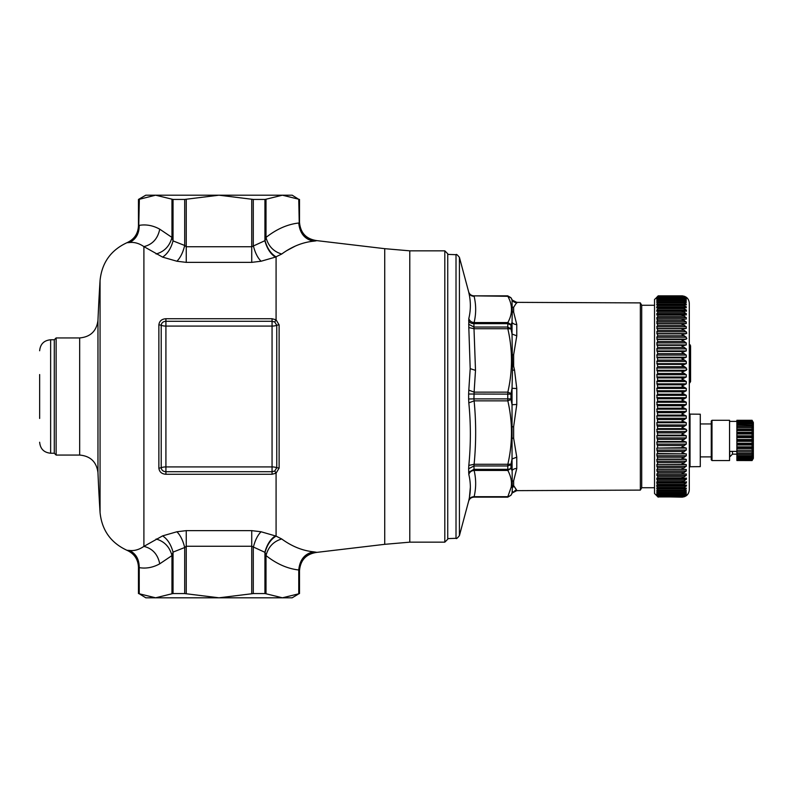 <?xml version="1.0" encoding="UTF-8"?>
<svg xmlns="http://www.w3.org/2000/svg" width="793" height="793" viewBox="0 0 793 793"><rect width="100%" height="100%" fill="white"/><g stroke="black" fill="none" stroke-linecap="round" stroke-linejoin="round"><path stroke-width="1.19" d="M155.854 195.197L274.398 195.197L155.854 195.197M274.398 597.803L155.854 597.803L274.398 597.803M690.584 374.702L689.692 374.712L690.188 382.186A1.1 1.1 0 0 0 690.584 381.344L690.584 375.971A1.1 1.1 0 0 0 690.188 375.129A1.1 1.1 0 0 1 690.584 375.971L690.188 375.129A1.1 1.1 0 0 1 690.584 375.971L690.584 362.976M690.584 374.554L690.584 368.904L690.584 374.554M689.295 373.543L690.188 374.702L689.692 369.32L690.584 368.904A1.1 1.1 0 0 1 690.188 369.746A1.1 1.1 0 0 0 690.584 368.904A1.1 1.1 0 0 1 690.188 369.746L690.584 345.768L690.584 363.561L689.692 363.561L689.295 343.676M690.584 361.499L690.584 351.15L690.584 361.499M689.295 369.32L689.692 370.579L690.584 370.162M690.029 414.115L690.029 466.73L700.278 466.641L700.278 414.204L690.029 414.115L689.295 413.381M657.328 298.564L656.792 298.564L657.734 297.117L656.792 297.672L657.734 296.473L656.792 297.276L658.19 295.848L681.98 295.848L686.282 297.276L681.98 296.096L686.282 297.672L681.98 296.83L686.282 298.564L681.98 298.049L686.282 299.923L686.282 300.488L681.98 299.744L686.282 301.746L686.282 302.48L681.98 301.925L686.282 304.046L686.282 304.918L681.98 304.552L686.282 306.782L686.282 307.813L681.98 307.634L686.282 309.964L686.52 311.163L681.98 311.143L686.282 313.572L686.312 314.88L681.98 315.069L686.282 317.577L686.322 319.014L681.98 319.401L686.282 321.968L686.302 323.534L681.98 324.099L686.282 326.716L686.282 328.401L681.98 329.154L686.282 331.811L686.282 333.605L681.98 334.537L686.282 337.213L686.282 339.117L681.98 340.217L686.282 342.913L686.282 344.905L681.98 346.174L686.282 348.87L686.282 350.942L681.98 352.379L686.282 355.066L686.322 357.187M690.029 466.73L689.295 467.454L689.295 489.826L689.295 303.174C688.869 298.723 686.431 296.285 681.98 295.848L682.466 295.868M657.328 494.435L656.792 494.435L657.734 495.883L656.792 495.328L657.734 496.527L656.792 495.724L658.19 497.152L654.532 493.494L654.532 299.506L657.903 296.314M681.98 296.096L658.18 296.086M657.734 296.473L684.528 296.641M656.792 298.971L657.734 298.247L657.734 298.763L684.528 298.763M685.43 298.564L686.282 298.971M681.98 296.83L682.486 296.81M657.734 297.117L684.528 297.464M657.734 298.247L656.792 300.488L657.734 299.863L657.734 300.537L684.528 300.537M684.755 299.923L686.282 299.923L686.282 300.488M681.98 298.049L658.15 298.009M657.734 299.863L656.792 301.746L656.792 302.48L656.792 301.746L656.792 302.48L656.792 301.746L656.792 302.48L657.734 301.945L657.734 302.777L657.734 301.945L657.734 302.777L684.528 302.777M656.792 301.746L686.282 301.746L686.282 302.48M656.792 304.918L656.792 304.046L656.792 304.918L658.041 304.393M657.734 302.777L656.792 304.046L686.282 304.046L686.282 304.918M656.584 307.862L657.982 307.416M656.792 307.813L657.734 304.482L657.734 305.474L684.528 305.474M656.644 311.163L657.922 310.866M656.792 311.134L657.734 308.616L684.528 308.616M658.021 307.416L684.528 307.466M657.734 307.466L657.734 308.616M656.703 314.89L657.843 314.722M656.792 314.88L657.734 312.184L684.528 312.184M657.972 310.866L684.528 310.896M657.734 310.896L657.734 312.184M656.753 319.014L684.319 318.974M656.792 319.014L657.734 316.169L684.528 316.169M657.893 314.722L684.528 314.732M657.734 314.732L657.734 316.169M657.734 318.974L656.792 321.968L657.734 325.279L684.528 325.279M657.774 318.974L684.528 318.974M657.734 325.279L656.792 326.716L657.734 330.374L684.528 330.374M657.734 330.374L656.792 331.811L657.734 335.786L684.528 335.786M657.734 335.786L656.792 337.213L657.734 341.486L684.528 341.486M657.734 341.486L656.792 342.913L657.734 347.463L684.528 347.463M657.734 347.463L656.792 348.87L657.734 353.678L684.528 353.678M657.734 353.678L656.792 355.066L657.734 360.101L684.528 360.101L686.282 361.459L686.322 363.64M684.528 360.101L681.98 358.793L686.282 357.207L656.792 357.207M657.734 360.101L656.792 361.459L657.734 366.703L684.528 366.703L686.282 368.021L686.282 370.272L681.98 372.155L686.282 374.722L686.302 377.002L681.98 379.024L686.282 381.532L686.282 383.852L681.98 385.983L686.282 388.411L686.282 390.751L681.98 392.991L686.282 395.33L686.282 397.67L681.98 400.009L686.282 402.249L686.282 404.589L681.98 407.017L686.282 409.148L686.282 411.468L681.98 413.976L686.282 415.988L686.282 418.278L681.98 420.845L686.282 422.728L686.282 424.979L681.98 427.605L686.282 429.34L686.282 431.541L681.98 434.207L686.282 435.793L686.282 437.934L681.98 440.621L686.282 442.058L686.282 444.13L681.98 446.826L686.282 448.095L686.282 450.087L686.282 448.095L656.792 448.095L684.528 447.649M684.528 366.703L681.98 365.395L686.282 363.66L656.792 363.66M657.734 366.703L656.792 368.021L657.734 373.444L684.528 373.444M657.734 373.444L656.792 374.722L657.734 380.303L684.528 380.303M657.734 380.303L656.792 381.532L657.734 387.242L684.528 387.242M657.734 387.242L656.792 388.411L657.734 394.22L684.528 394.22M657.734 394.22L656.792 395.33L657.734 401.218L684.528 401.218M657.734 401.218L656.792 402.249L657.734 408.187L684.528 408.187M657.734 408.187L656.792 409.148L657.734 415.096L684.528 415.096M657.734 415.096L656.792 415.988L657.734 421.916L684.528 421.916M657.734 421.916L656.792 422.728L657.734 428.616L684.528 428.616M657.734 428.616L656.792 429.34L657.734 435.159L684.528 435.159M657.734 435.159L656.792 435.793L657.734 441.513L684.528 441.513M657.734 441.513L656.792 442.058L657.734 447.649M656.792 448.095L657.734 453.537L686.282 453.883L686.282 455.787L681.98 458.463L686.282 459.395L686.282 461.189L681.98 463.846L686.282 464.599L686.282 466.284L686.282 464.599L656.792 464.599L684.528 464.44M684.528 453.537L681.98 452.783L686.282 450.087L656.792 450.087M657.734 453.537L656.792 453.883L657.734 459.137L684.528 459.137M657.734 459.137L656.792 459.395L657.734 464.44M656.792 464.599L657.734 469.416L686.282 469.466L686.282 471.032L686.282 469.466L657.734 469.416M684.528 469.416L681.98 468.901L686.282 466.284L656.792 466.284M656.792 469.466L657.734 472.459L657.734 474.026L656.792 473.986L657.734 476.831L657.734 478.268L656.792 478.12L657.734 482.104L656.792 481.866L656.792 483.036L657.734 485.534L656.792 485.187L656.792 486.218L657.734 488.518L657.734 487.526L684.528 487.526L686.599 485.138L681.98 485.366L686.282 483.036L686.52 481.837M657.734 474.026L684.528 474.026L681.98 473.599L686.282 471.032L656.792 471.032M657.893 478.278L684.528 478.268L681.98 477.931L686.282 475.423L686.332 473.986L686.282 475.423L656.792 475.423M684.528 474.026L686.282 473.986M657.734 482.104L684.528 482.104L681.98 481.857L686.322 479.388M684.528 478.268L686.431 478.11L686.282 479.428L656.792 479.428M684.528 482.104L686.282 481.866M658.021 485.584L684.528 485.534M658.041 488.607L656.792 488.082L657.734 490.223L657.734 491.055L656.792 490.52L657.734 492.463L657.734 493.137L656.792 492.512L656.792 493.077L657.734 494.753L656.792 494.029M658.101 491.194L683.239 491.194L681.98 491.075L686.282 488.954L686.282 488.082L686.282 488.954L686.282 488.082L681.98 488.448L684.528 487.526M658.131 493.325L682.991 493.325L681.98 493.256L684.528 492.463L686.282 490.52L686.282 491.254L686.282 490.52L686.282 491.254L656.792 491.254L656.792 490.52L656.792 491.254M683.239 491.194L686.282 490.52M684.528 490.223L657.734 490.223L657.734 491.055M658.15 494.991L682.733 494.991L686.282 493.077L686.282 492.512L686.282 493.077L686.282 492.512L686.282 493.077L684.755 493.077M657.645 493.077L656.792 492.512M682.991 493.325L686.282 492.512M684.528 492.463L657.734 492.463L657.734 493.137M682.486 496.19L686.282 494.029L681.98 494.951M684.528 494.237L657.734 494.237L657.734 494.753M658.18 496.914L682.238 496.914L686.282 495.08L681.98 496.17M684.528 495.536L657.734 495.883M657.903 496.686L681.98 497.152L686.282 495.645L681.98 496.904M684.528 496.359L657.734 496.527M689.295 489.826C688.869 494.277 686.431 496.715 681.98 497.152L682.466 497.132M686.282 459.395L656.792 459.395M686.341 431.481L686.817 430.381M686.282 429.34L656.792 429.34M686.282 381.532L656.792 381.532M686.282 374.722L656.792 374.722M686.322 370.242L686.817 369.221M686.282 355.066L656.792 355.066M686.282 348.87L656.792 348.87M686.322 339.107L686.817 338.373M686.282 337.223L656.792 337.213M686.332 333.595L686.817 333.05M686.282 331.811L656.792 331.811M686.282 326.716L656.792 326.716M689.295 303.174L689.295 353.252M690.584 381.344L689.692 381.76L689.692 374.712L689.692 382.603A1.1 1.1 0 0 0 689.295 383.445L689.295 431.273M689.295 449.572L689.295 464.153M690.188 382.186L689.295 383.445L690.188 382.186M689.295 373.88L689.692 374.712A1.1 1.1 0 0 1 689.672 374.692L689.692 370.579M690.188 369.746L689.295 370.985M690.188 375.129L689.692 374.286M689.295 363.561L689.692 370.162M736.875 454.141L732.484 454.141L729.738 456.887L729.738 451.395M732.484 454.141L732.484 451.395M265.05 552.374L266.012 555.556C268.262 546.942 273.486 541.411 281.703 538.972L276.083 536.118L261.075 531.766L251.728 530.636L186.256 530.636L176.898 531.766L162.605 535.88L143.9 546.377L143.9 246.623L162.605 257.12L176.898 261.234L186.256 262.364L251.728 262.364L261.075 261.234L275.379 257.12C270.482 253.909 267.003 248.496 264.931 240.894L264.931 199.43L253.284 199.43L218.987 195.197L184.7 199.43L173.043 199.43L155.597 195.197L145.793 195.197L138.468 199.43L138.755 225.767C138.379 233.707 134.592 239.357 127.395 242.698L129.418 242.549C134.304 241.964 139.132 243.312 143.9 246.623C152.524 244.492 157.807 238.673 159.74 229.177L171.962 237.414L173.043 240.894L184.7 245.483L186.256 246.742L251.728 246.742L265.05 240.626C267.191 248.308 270.869 253.73 276.083 256.882L276.083 319.827L279.116 324.922L279.116 468.078L276.083 473.173L276.083 536.118C270.869 539.27 267.191 544.692 265.05 552.374L251.728 546.258L186.256 546.258L184.7 547.517L173.043 552.106L171.962 555.586L159.74 563.823C152.999 567.53 146.16 568.799 139.231 567.639L138.755 567.233C138.379 559.293 134.592 553.643 127.395 550.302L129.418 550.451L127.395 550.302M315.822 240.884L313.522 241.191C304.7 239.317 299.774 233.261 298.753 223.011C287.472 224.29 276.559 229.108 266.012 237.444L265.05 240.626M313.522 241.191C302.559 242.291 291.953 246.564 281.703 254.028C273.486 251.589 268.262 246.058 266.012 237.444L266.012 199.231L264.931 199.43M281.703 254.028L275.379 257.12M261.075 261.234C257.596 257.765 254.999 252.511 253.284 245.483L253.284 199.43M176.898 261.234C180.378 257.765 182.975 252.511 184.7 245.483L184.7 199.43M162.605 257.12C167.501 253.909 170.981 248.496 173.043 240.894L173.043 199.43M156.112 253.998C164.399 251.609 169.672 246.078 171.962 237.414L171.962 199.231M129.418 242.549C135.95 239.387 139.221 233.657 139.231 225.361C146.16 224.201 152.999 225.47 159.74 229.177M138.755 225.767L139.35 199.172M286.62 250.697L295.254 246.108M316.308 240.755L316.308 240.755C305.87 239.129 300.18 233.053 299.229 222.516L298.753 199.231L282.387 195.197L266.012 199.231M159.74 563.823C157.807 554.327 152.524 548.508 143.9 546.377C139.132 549.688 134.304 551.036 129.418 550.451C135.95 553.613 139.221 559.343 139.231 567.639L139.231 593.769L155.597 597.803L218.987 597.803L186.256 593.769L186.256 530.636M156.112 539.002C164.399 541.391 169.672 546.922 171.962 555.586L171.962 593.769L155.597 597.803L145.793 597.803L139.231 593.769M162.605 535.88C167.501 539.091 170.981 544.504 173.043 552.106L173.043 593.57L171.962 593.769M176.898 531.766C180.378 535.235 182.975 540.489 184.7 547.517L184.7 593.57L173.043 593.57M261.075 531.766C257.596 535.235 254.999 540.489 253.284 547.517L253.284 593.57L218.987 597.803L282.387 597.803L266.012 593.769L266.012 555.556C276.559 563.892 287.472 568.71 298.753 569.989L298.753 593.769L298.753 569.989C299.774 559.739 304.7 553.683 313.522 551.809L316.308 552.245C305.87 553.871 300.18 559.947 299.229 570.484M275.379 535.88C270.482 539.091 267.003 544.504 264.931 552.106L264.931 593.57L266.012 593.769M281.703 538.972C291.953 546.436 302.559 550.709 313.522 551.809L316.308 552.245M138.755 199.43L155.597 195.197L292.191 195.197L298.218 198.984M444.814 250.836L444.814 542.164L409.783 542.164L409.783 250.836L444.814 250.836L447.738 253.76L447.738 539.24L444.814 542.164M184.7 593.57L186.256 593.769M298.584 593.848L282.387 597.803L292.191 597.803L299.229 593.57M264.931 593.57L253.284 593.57M56.125 455.063L54.291 453.229L50.633 453.229L50.633 339.771L54.291 339.771L54.291 453.229L54.291 339.771L56.125 337.937L56.125 455.063L79.677 455.063C90.442 456.044 96.538 461.883 97.965 472.598A1829.996 1829.996 0 0 0 100.067 512.565C101.891 530.319 110.921 542.927 127.148 550.382C134.334 553.732 138.111 559.372 138.468 567.292L138.468 593.57M165.915 318.727L272.058 318.727L276.083 319.827L274.745 321.988L272.058 321.274L165.915 321.274L165.915 318.727C161.683 319.034 159.334 321.096 158.868 324.912L158.868 468.088C159.334 471.904 161.683 473.966 165.915 474.273L272.058 474.273L276.083 473.173L274.745 471.012L276.757 467.692A7.315 3.331 0 0 0 272.058 466.918L165.915 466.918A7.315 3.331 0 0 0 161.217 467.701C161.524 470.18 163.1 471.528 165.915 471.726L165.915 326.082L272.058 326.082L272.058 471.726L274.745 471.012M274.745 321.988L276.757 325.308A3.658 1.665 0 0 1 279.116 324.922M165.915 321.274C163.1 321.472 161.524 322.82 161.217 325.299A7.315 3.331 180 0 0 165.915 326.082L165.915 321.274M510.999 393.487L507.827 392.139L507.758 394.111L468.633 394.022L468.812 390.126L474.115 392.139L473.936 398.889L507.758 398.889L507.827 400.861L510.999 399.513L510.93 398.839L507.758 398.889L507.758 394.111L510.93 394.161L512.04 388.292L512.476 370.272L514.508 369.994L516.778 388.52L512.04 388.292L512.04 404.708L510.999 399.513M516.778 388.52L516.778 404.48L512.04 404.708L512.04 458.959L510.999 464.133L507.827 464.272L507.758 465.967L507.827 470.437L510.999 468.385L510.93 464.698L507.758 465.967L473.936 465.967L474.115 470.437L507.827 470.437C510.979 476.365 512.09 481.985 511.148 487.308L512.447 487.12L512.04 493.038L516.778 490.302L514.528 486.872M473.936 398.889L474.115 400.861L507.827 400.861C512.694 421.995 512.694 443.128 507.827 464.272L474.115 464.272L473.936 465.967L468.633 468.772L468.812 465.432L474.115 464.272C476.177 443.128 476.177 421.995 474.115 400.861L468.812 402.874L468.633 398.978L473.936 398.889M510.999 464.133L510.93 464.698M512.248 438.351L513.616 438.063L516.778 457.184L516.778 468.465A5.492 4.193 -0 0 0 512.04 470.566L510.999 468.385M512.248 485.871L513.616 485.623L514.36 486.644L512.447 487.12L512.248 485.871L512.04 458.959L516.778 457.184M513.646 426.852L513.646 438.063M512.248 426.693L513.616 426.852L513.616 438.063M516.778 404.48L513.616 426.852M512.476 370.272L512.04 334.041L510.999 328.867L507.827 328.728L507.758 327.033L510.999 328.867M468.812 465.432C470.873 444.536 470.873 423.68 468.812 402.874M510.93 328.302L510.999 324.615L512.04 322.434L512.248 311.946L513.616 312.016L516.778 324.535A5.492 4.193 0 0 1 512.04 322.434L512.04 334.041L516.778 335.816L513.616 354.937L513.616 366.148L514.508 369.994M512.248 366.267L513.616 366.148M513.646 354.937L513.646 366.148M512.248 354.649L513.616 354.937M470.348 487.328L469.426 497.34M468.633 468.772L468.812 474.442C470.873 482.987 470.873 491.62 468.812 500.363C469.634 497.994 471.409 496.775 474.115 496.705L473.936 497.122A5.492 5.492 -0 0 0 468.633 501.186L459.425 535.602L459.425 257.398L468.633 291.784C469.486 294.332 471.25 295.69 473.936 295.848L507.827 296.295L510.999 297.851L512.04 299.962L512.248 311.946M468.812 390.126L470.199 368.656L468.812 327.568L474.115 328.728L507.827 328.728C512.694 349.862 512.694 370.995 507.827 392.139L474.115 392.139L475.503 370.361L473.936 327.033L507.758 327.033L507.827 322.563C512.694 313.8 512.694 305.047 507.827 296.295L510.999 297.851M514.36 486.644L516.778 490.639L512.04 493.038L510.999 495.149L507.758 497.152L473.936 497.122L507.758 497.152L510.93 495.288L507.758 497.122M513.646 480.984L513.646 485.623M512.248 481.044L513.616 480.984L513.616 485.623M516.778 468.465L513.616 480.984M516.59 490.302A5.492 5.472 180 0 0 514.746 490.698M513.16 491.67A5.492 5.472 180 0 0 512.516 492.344M510.999 324.615L507.827 322.563L474.115 322.563L473.936 323.663L507.758 323.663L510.93 324.991M468.812 318.558C469.634 320.977 471.409 322.315 474.115 322.563C476.177 313.8 476.177 305.047 474.115 296.295C471.409 296.225 469.634 295.006 468.812 292.637L468.633 291.814L468.812 292.637C470.873 301.37 470.873 310.013 468.812 318.558L468.812 327.568M468.812 474.442C469.634 472.023 471.409 470.685 474.115 470.437C476.177 479.19 476.177 487.943 474.115 496.705L507.827 496.705L511.148 487.308M516.6 303.233L516.778 302.698A5.492 5.472 0 0 1 512.04 299.962L516.778 302.361L513.616 307.367L513.616 312.016M512.248 307.129L513.616 307.367M513.646 307.377L513.646 312.016M654.532 305.275L641.715 305.275L641.715 487.725L640.347 490.104L640.347 302.896L516.778 302.361M736.875 420.29L752.081 420.29L752.607 421.291L752.081 420.478L736.875 420.478L752.081 420.31L753.35 422.491L753.35 458.354L752.081 460.555L736.875 460.525L752.081 460.555L752.607 459.553L752.081 460.366L736.875 460.009L752.081 460.366M729.56 451.395L736.875 451.395M729.56 420.29L729.56 460.555L711.995 460.555L711.995 420.29L729.56 420.29M711.995 420.29L711.262 421.024L711.262 459.821L711.995 460.555M736.875 441.314L752.081 441.314L752.081 443.237L736.875 443.237L736.875 439.52L752.081 439.52L752.607 440.422L752.081 441.314M752.607 440.422L736.875 440.422M752.081 443.237L752.607 443.951L736.875 443.951L736.875 443.237M736.875 444.992L752.081 444.992L752.081 446.846L736.875 446.846L736.875 443.951M752.607 443.951L752.081 444.992M752.081 446.846L752.607 447.361L736.875 447.361L736.875 446.846M736.875 448.521L752.081 448.521L752.081 450.246L736.875 450.246L736.875 447.361M752.607 447.361L752.081 448.521M752.081 450.246L736.875 450.246M736.875 451.772L752.081 451.772L752.081 453.309L736.875 453.309L736.875 450.533M752.607 450.533L752.081 451.772M752.081 453.309L736.875 453.309M736.875 453.368L736.875 454.627L752.081 454.627L752.081 455.925L736.875 455.925L736.875 457.006L752.081 457.006L752.081 458.027L736.875 458.027L736.875 459.514L752.081 459.514L752.081 458.82L736.875 458.82M752.607 453.368L752.081 454.627M736.875 454.627L736.875 455.925M752.081 457.006L752.607 455.757L752.081 455.925M736.875 457.006L736.875 458.027M752.081 458.82L752.607 457.62L752.081 458.027M752.081 460.009L752.607 458.899L752.081 459.514M736.875 459.514L736.875 460.009M752.081 420.478L736.875 420.478M752.081 420.835L752.607 421.935L752.081 421.321L736.875 420.835M752.081 421.321L752.081 422.015L736.875 422.015L736.875 421.321M736.875 422.015L736.875 422.818L752.607 423.224L752.081 422.015M752.081 422.818L752.081 423.829L736.875 423.829L736.875 422.818M752.081 423.829L752.607 425.088L736.875 424.909L736.875 423.829M752.081 424.909L752.081 426.208L736.875 426.208L736.875 424.909M752.081 426.208L752.607 427.477L736.875 427.477L736.875 426.208M736.875 427.536L752.081 427.536L752.081 429.072L736.875 429.072L736.875 427.477M752.607 427.477L752.081 427.536M752.081 429.072L752.607 430.302L736.875 430.302L736.875 429.072M736.875 430.599L752.081 430.599L752.081 432.324L736.875 432.324L736.875 430.302M752.607 430.302L752.081 430.599M752.081 432.324L752.607 433.484L736.875 433.484L736.875 432.324M736.875 433.989L752.081 433.989L752.081 435.843L736.875 435.843L736.875 433.484M752.607 433.484L752.081 433.989M752.081 435.843L752.607 436.893L736.875 436.893L736.875 439.52M736.875 437.607L752.081 437.607L752.081 439.52M752.607 436.893L752.081 437.607M736.875 436.893L736.875 435.843M39.65 418.456L39.65 374.544M684.002 296.314L684.528 296.314M656.792 299.923L657.645 299.923M656.792 306.782L686.282 306.782M658.061 310.896L683.368 310.896M656.792 309.964L686.282 309.964M657.962 314.732L683.853 314.732M656.792 313.572L686.282 313.572M656.792 317.577L686.282 317.577M657.734 323.584L684.528 323.584M656.792 323.534L686.282 323.534M656.792 321.968L686.282 321.968M657.734 320.541L684.528 320.541M657.734 328.56L684.528 328.56M656.792 328.401L686.282 328.401M657.734 333.863L684.528 333.863M656.792 333.605L686.282 333.605M657.734 339.463L684.528 339.463M656.792 339.117L686.282 339.117M657.734 345.351L684.528 345.351M656.792 344.905L686.282 344.905M656.792 342.913L686.282 342.913M657.734 351.487L684.528 351.487M656.792 350.942L686.282 350.942M657.734 357.841L684.528 357.841M657.734 364.384L684.528 364.384M656.792 361.459L686.282 361.459M657.734 371.084L684.528 371.084M656.792 370.272L686.282 370.272M656.792 368.021L686.282 368.021M657.734 377.904L684.528 377.904M656.792 377.012L686.282 377.012M657.734 384.813L684.528 384.813M656.792 383.852L686.282 383.852M657.734 391.782L684.528 391.782M656.792 390.751L686.282 390.751M656.792 388.411L686.282 388.411M657.734 398.78L684.528 398.78M656.792 397.67L686.282 397.67M656.792 395.33L686.282 395.33M657.734 405.758L684.528 405.758M656.792 404.589L686.282 404.589M656.792 402.249L686.282 402.249M657.734 412.697L684.528 412.697M656.792 411.468L686.282 411.468M656.792 409.148L686.282 409.148M657.734 419.556L684.528 419.556M656.792 418.278L686.282 418.278M656.792 415.988L686.282 415.988M657.734 426.297L684.528 426.297M656.792 424.979L686.282 424.979M656.792 422.728L686.282 422.728M657.734 432.899L684.528 432.899M656.792 431.541L686.282 431.541M657.734 439.322L684.528 439.322M656.792 437.934L686.282 437.934M656.792 435.793L686.282 435.793M657.734 445.537L684.528 445.537M656.792 444.13L686.282 444.13M656.792 442.058L686.282 442.058M657.734 451.514L684.528 451.514M657.734 457.214L684.528 457.214M656.792 455.787L686.282 455.787M656.792 453.883L686.282 453.883M657.734 462.626L684.528 462.626M656.792 461.189L686.282 461.189M657.734 467.721L684.528 467.721M657.734 472.459L684.528 472.459M657.734 476.831L684.528 476.831M657.813 474.026L684.319 474.026M657.734 480.816L684.528 480.816M657.962 478.268L683.853 478.268M657.734 484.384L684.528 484.384M656.792 483.036L686.282 483.036M658.061 482.104L683.368 482.104M656.792 486.218L686.282 486.218M656.792 488.954L686.282 488.954M685.43 494.435L686.282 494.435M684.002 496.686L684.528 496.686M56.125 337.937L79.677 337.937L79.677 455.063M79.677 337.937C90.442 336.956 96.538 331.117 97.965 320.402L97.965 472.598M97.965 320.402A1829.996 1829.996 0 0 1 100.067 280.435L100.067 512.565M316.645 240.606L384.724 248.675L384.724 544.325L409.783 542.164M251.728 262.364L251.728 199.231M186.256 262.364L186.256 199.231M251.728 530.636L251.728 593.769M299.229 222.516L299.229 199.43M138.755 593.57L138.755 567.233M165.915 474.273L165.915 471.726L272.058 471.726L272.058 474.273M272.058 318.727L272.058 326.082A7.315 3.331 180 0 0 276.757 325.308L276.757 467.692L279.116 468.078M158.868 324.912A3.658 1.665 -0 0 1 161.217 325.299L161.217 467.701A3.658 1.665 0 0 1 158.868 468.088M510.93 398.839L510.93 394.161M468.633 472.281L473.936 469.337L507.758 469.337A3.658 2.647 -0 0 0 510.93 468.009M468.633 394.022L468.633 398.978M516.778 324.535L516.778 335.816M470.199 368.656L475.503 370.361M512.04 299.615L510.93 297.682L507.758 295.878L473.936 295.878C471.25 295.72 469.486 294.362 468.633 291.814L468.633 291.784M459.425 535.602C457.392 538.179 456.262 539.081 456.015 538.308L456.015 254.692C456.262 253.919 457.402 254.831 459.425 257.398M468.633 320.719A5.492 3.975 0 0 0 473.936 323.663L473.936 327.033L468.633 324.228M510.93 297.682L507.758 295.878M658.17 296.81L682.406 296.81M658.131 299.675L682.991 299.675M658.101 301.806L683.239 301.806M658.071 304.393L683.477 304.393M658.071 488.607L683.477 488.607M658.17 496.19L682.406 496.19M690.188 344.935L689.692 344.519M711.262 456.887L700.278 456.887M711.262 423.948L700.278 423.948M384.724 248.675L409.783 250.836M100.067 280.435C101.891 262.681 110.921 250.073 127.148 242.618C134.334 239.268 138.111 233.628 138.468 225.708L138.468 199.43M316.645 240.596C306.148 239 300.438 232.914 299.506 222.337L299.506 199.43M316.645 552.404C306.148 554 300.438 560.086 299.506 570.663L299.506 593.57M316.645 552.394L384.724 544.325M468.633 501.216C469.486 498.668 471.25 497.31 473.936 497.152M512.04 493.385L510.93 495.318M473.936 295.848L507.758 295.848M456.015 254.692L447.738 254.394M456.015 538.308L447.738 538.606M640.347 490.104L516.778 490.639M641.715 487.725L654.532 487.725M641.715 305.275L640.347 302.896M729.56 421.39L736.875 421.39M50.633 339.771C43.962 340.425 40.304 344.083 39.65 350.754M50.633 453.229C43.962 452.575 40.304 448.917 39.65 442.246"/></g></svg>
